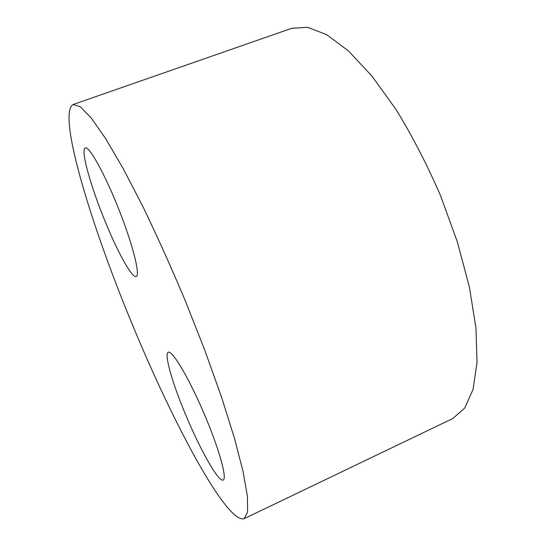 <?xml version="1.0" encoding="UTF-8"?>
<svg xmlns="http://www.w3.org/2000/svg" width="546" height="546" viewBox="0 0 546 546"><rect width="100%" height="100%" fill="white"/><g stroke="black" fill="none" stroke-linecap="round" stroke-linejoin="round"><path stroke-width="0.82" d="M185.326 413.984C172.263 382.821 163.936 353.788 168.264 352.259C172.072 349.952 188.268 376.829 203.446 412.1C218.673 447.351 227.498 478.733 223.171 480.023C218.584 482.616 199.665 448.744 185.326 413.984M73.137 104.511L291.721 28.31L307.5 27.3L326.604 34.637L348.457 50.942L372.119 76.283L396.328 109.951C412.305 136.084 426.992 164.537 440.397 195.297L457.323 241.796L469.355 286.882L475.941 327.825L477.047 362.476L473.061 389.448L464.687 408.128L452.791 418.536L244.103 518.7C226.645 523.901 173.089 423.041 133.47 327.197C92.247 228.76 56.675 113.629 73.137 104.511L80.337 106.777L91.189 117.936L105.596 138.547L123.143 168.516L143.052 206.907C157.166 236.145 171.226 267.383 185.224 300.621L204.723 350.041L221.43 396.805L234.405 438.056L243.1 471.676L247.427 496.45L247.604 512.018L244.103 518.7M106.272 224.174C91.4 188.834 80.085 149.392 85.278 147.986C89.21 145.871 104.969 174.174 118.96 209.684C132.999 245.161 140.465 275.457 136.193 276.488C132.234 278.351 118.605 253.965 106.272 224.174"/></g></svg>
